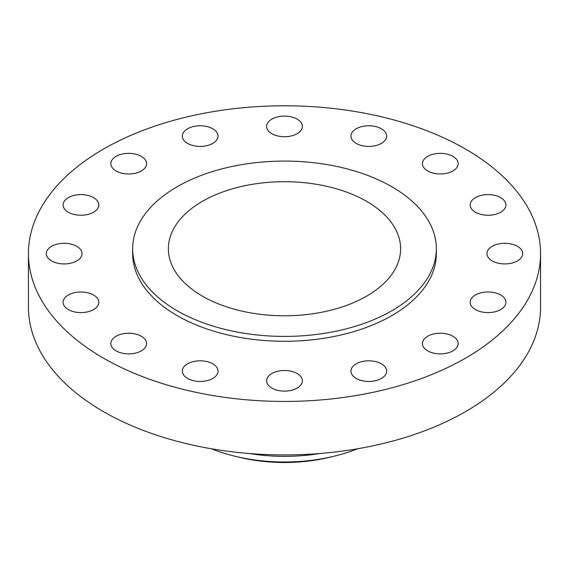 <?xml version="1.0" encoding="UTF-8"?>
<svg xmlns="http://www.w3.org/2000/svg" width="569" height="569" viewBox="0 0 569 569"><rect width="100%" height="100%" fill="white"/><g stroke="black" fill="none" stroke-linecap="round" stroke-linejoin="round"><path stroke-width="0.85" d="M517.456 246.32A17.867 10.313 0 0 0 497.989 244.08A17.867 10.313 0 0 0 486.957 253.61A17.867 10.313 0 0 0 492.192 260.901A17.867 10.313 0 0 0 511.659 263.141A17.867 10.313 0 0 0 522.683 253.61A17.867 10.313 0 0 0 517.456 246.32M500.684 294.998A17.867 10.313 0 0 0 481.218 292.758A17.867 10.313 0 0 0 470.186 302.288A17.867 10.313 0 0 0 475.421 309.579A17.867 10.313 0 0 0 494.888 311.819A17.867 10.313 0 0 0 505.912 302.288A17.867 10.313 0 0 0 500.684 294.998M452.924 336.265A17.867 10.313 0 0 0 433.457 334.024A17.867 10.313 0 0 0 422.426 343.555A17.867 10.313 0 0 0 427.66 350.853A17.867 10.313 0 0 0 447.127 353.086A17.867 10.313 0 0 0 458.152 343.555A17.867 10.313 0 0 0 452.924 336.265M381.443 363.84A17.867 10.313 0 0 0 361.976 361.6A17.867 10.313 0 0 0 350.952 371.13A17.867 10.313 0 0 0 356.18 378.421A17.867 10.313 0 0 0 375.647 380.661A17.867 10.313 0 0 0 386.678 371.13A17.867 10.313 0 0 0 381.443 363.84M297.132 373.52A17.867 10.313 0 0 0 277.665 371.287A17.867 10.313 0 0 0 266.633 380.81A17.867 10.313 0 0 0 271.868 388.108A17.867 10.313 0 0 0 291.335 390.341A17.867 10.313 0 0 0 302.367 380.81A17.867 10.313 0 0 0 297.132 373.52M212.82 363.84A17.867 10.313 0 0 0 193.353 361.6A17.867 10.313 0 0 0 182.322 371.13A17.867 10.313 0 0 0 187.557 378.421A17.867 10.313 0 0 0 207.024 380.661A17.867 10.313 0 0 0 218.048 371.13A17.867 10.313 0 0 0 212.82 363.84M141.34 336.265A17.867 10.313 0 0 0 121.873 334.024A17.867 10.313 0 0 0 110.848 343.555A17.867 10.313 0 0 0 116.076 350.853A17.867 10.313 0 0 0 135.543 353.086A17.867 10.313 0 0 0 146.574 343.555A17.867 10.313 0 0 0 141.34 336.265M93.579 294.998A17.867 10.313 0 0 0 74.112 292.758A17.867 10.313 0 0 0 63.088 302.288A17.867 10.313 0 0 0 68.316 309.579A17.867 10.313 0 0 0 87.782 311.819A17.867 10.313 0 0 0 98.814 302.288A17.867 10.313 0 0 0 93.579 294.998M76.808 246.32A17.867 10.313 0 0 0 57.341 244.08A17.867 10.313 0 0 0 46.317 253.61A17.867 10.313 0 0 0 51.544 260.901A17.867 10.313 0 0 0 71.011 263.141A17.867 10.313 0 0 0 82.043 253.61A17.867 10.313 0 0 0 76.808 246.32M93.579 197.642A17.867 10.313 0 0 0 74.112 195.402A17.867 10.313 0 0 0 63.088 204.932A17.867 10.313 0 0 0 68.316 212.223A17.867 10.313 0 0 0 87.782 214.463A17.867 10.313 0 0 0 98.814 204.932A17.867 10.313 0 0 0 93.579 197.642M141.34 156.375A17.867 10.313 0 0 0 121.873 154.135A17.867 10.313 0 0 0 110.848 163.666A17.867 10.313 0 0 0 116.076 170.956A17.867 10.313 0 0 0 135.543 173.196A17.867 10.313 0 0 0 146.574 163.666A17.867 10.313 0 0 0 141.34 156.375M212.82 128.8A17.867 10.313 0 0 0 193.353 126.56A17.867 10.313 0 0 0 182.322 136.091A17.867 10.313 0 0 0 187.557 143.388A17.867 10.313 0 0 0 207.024 145.621A17.867 10.313 0 0 0 218.048 136.091A17.867 10.313 0 0 0 212.82 128.8M297.132 119.113A17.867 10.313 0 0 0 277.665 116.88A17.867 10.313 0 0 0 266.633 126.41A17.867 10.313 0 0 0 271.868 133.701A17.867 10.313 0 0 0 291.335 135.934A17.867 10.313 0 0 0 302.367 126.41A17.867 10.313 0 0 0 297.132 119.113M381.443 128.8A17.867 10.313 0 0 0 361.976 126.56A17.867 10.313 0 0 0 350.952 136.091A17.867 10.313 0 0 0 356.18 143.388A17.867 10.313 0 0 0 375.647 145.621A17.867 10.313 0 0 0 386.678 136.091A17.867 10.313 0 0 0 381.443 128.8M500.684 197.642A17.867 10.313 0 0 0 481.218 195.402A17.867 10.313 0 0 0 470.186 204.932A17.867 10.313 0 0 0 475.421 212.223A17.867 10.313 0 0 0 494.888 214.463A17.867 10.313 0 0 0 505.912 204.932A17.867 10.313 0 0 0 500.684 197.642M452.924 156.375A17.867 10.313 0 0 0 433.457 154.135A17.867 10.313 0 0 0 422.426 163.666A17.867 10.313 0 0 0 427.66 170.956A17.867 10.313 0 0 0 447.127 173.196A17.867 10.313 0 0 0 458.152 163.666A17.867 10.313 0 0 0 452.924 156.375M211.44 448.777A128.025 73.913 0 0 0 234.777 456.189L238.824 457.177A117.605 67.896 0 0 0 330.176 457.177L334.223 456.189A128.025 73.913 0 0 0 357.56 448.777M234.777 456.189A128.025 73.913 0 0 0 334.223 456.189M249.286 453.514A128.025 73.913 0 0 0 319.714 453.514M28.45 253.61L28.45 307.089A256.05 147.826 0 0 0 103.444 411.622A256.05 147.826 0 0 0 382.489 443.671A256.05 147.826 0 0 0 540.55 307.089L540.55 253.61A256.05 147.826 0 0 0 465.556 149.078A256.05 147.826 0 0 0 186.511 117.036A256.05 147.826 0 0 0 28.45 253.61A256.05 147.826 0 0 0 103.444 358.143A256.05 147.826 0 0 0 382.489 390.185A256.05 147.826 0 0 0 540.55 253.61M132.655 248.745L132.655 253.61A151.845 87.669 0 0 0 177.13 315.603A151.845 87.669 0 0 0 342.609 334.6A151.845 87.669 0 0 0 436.345 253.61L436.345 248.745A151.845 87.669 0 0 0 391.87 186.76A151.845 87.669 0 0 0 226.391 167.755A151.845 87.669 0 0 0 132.655 248.745A151.845 87.669 0 0 0 177.13 310.738A151.845 87.669 0 0 0 342.609 329.743A151.845 87.669 0 0 0 436.345 248.745M366.607 201.348A116.119 67.035 0 0 0 240.061 186.81A116.119 67.035 0 0 0 168.381 248.745A116.119 67.035 0 0 0 202.393 296.15A116.119 67.035 0 0 0 328.939 310.681A116.119 67.035 0 0 0 400.619 248.745A116.119 67.035 0 0 0 366.607 201.348"/></g></svg>
